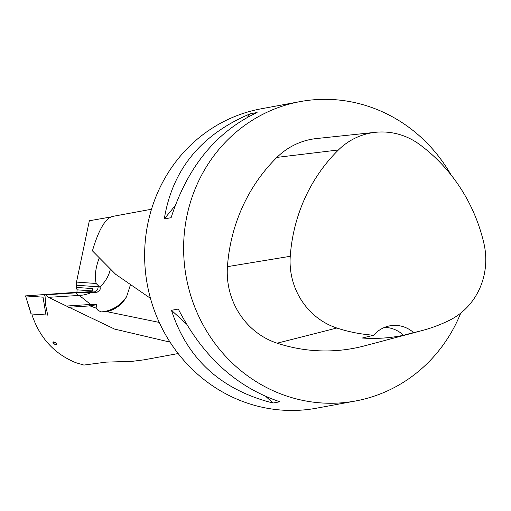 <?xml version="1.0" encoding="UTF-8"?>
<svg xmlns="http://www.w3.org/2000/svg" width="511" height="511" viewBox="0 0 511 511"><rect width="100%" height="100%" fill="white"/><g stroke="black" fill="none" stroke-linecap="round" stroke-linejoin="round"><path stroke-width="0.77" d="M110.785 216.99L89.348 220.752L76.503 282.085L96.17 283.496C94.522 276.272 95.512 267.841 99.153 258.196M150.451 298.322L115.665 274.305L92.421 250.856C98.61 229.899 105.304 218.421 112.503 216.434L151.512 209.235M55.718 342.817L53.431 341.885L52.92 342.645A9.134 0.428 -2.9 0 0 52.927 342.664A9.134 0.428 -2.9 0 0 55.718 342.817L56.849 344.51A7.307 0.345 177.1 0 1 54.843 344.395L52.927 342.664L54.843 344.395M48.526 297.332L66.462 306.051L88.231 304.607A4.931 0.913 179.9 0 1 90.817 304.569L79.282 295.422L48.526 297.332L45.734 294.834L44.955 294.764L45.664 305.112L47.715 315.178M178.154 353.548L144.179 359.808L132.094 361.354L106.109 362.12L83.9 365.071L75.928 362.727C54.671 354.053 40.114 338.352 32.257 315.626M170.042 342.121L114.611 329.097L66.462 306.051M68.512 307.309L89.968 305.885L96.579 304.716L90.817 304.569M130.209 285.579L126.619 296.61C122.206 304.396 115.665 309.417 107.01 311.684L100.948 311.921L97.85 310.145L96.081 308.101L96.579 304.716M76.906 292.522L77.11 289.839L76.235 287.418L76.503 282.085M92.913 289.469A3.047 2.842 94.1 0 0 92.287 288.568L76.235 287.418M45.734 294.834L75.743 292.841L97.116 292.247L99.677 290.28L100.226 289.111L100.143 287.527L96.17 283.496M44.955 294.764L90.39 291.653L92.715 290.171L92.772 288.856L92.287 288.568M460.737 313.115A152.233 143.942 -100.5 0 1 355.477 401.001L316.488 408.2A152.233 143.942 -100.5 0 1 145.124 268.039A152.233 143.942 -100.5 0 1 261.217 108.792L300.206 101.593A152.233 143.942 -100.5 0 1 451.047 174.922M355.477 401.001A152.233 143.942 -100.5 0 1 184.113 260.846A152.233 143.942 -100.5 0 1 300.206 101.593M171.479 310.311L178.301 309.046C202.439 356.193 236.293 387.102 279.849 401.767L273.027 403.026C221.065 389.912 187.218 359.003 171.479 310.311L186.221 323.77M250.262 113.781L257.084 112.516C216.198 131.8 187.537 166.854 171.108 217.686L164.286 218.951C172.316 169.665 200.976 134.61 250.262 113.781L247.433 117.236M422.009 330.585L364.669 345.826A170.502 161.214 -100.5 0 1 277.134 343.188A73.073 69.094 -100.5 0 1 227.433 266.653A170.502 161.214 -100.5 0 1 276.924 157.388A73.073 69.094 -100.5 0 1 316.475 138.551L375.476 132.311A68.48 64.75 -100.5 0 1 419.774 144.626A165.909 156.871 -100.5 0 1 483.911 243.389A68.48 64.75 -100.5 0 1 449.137 320.461A165.909 156.871 -100.5 0 1 422.009 330.585A165.909 156.871 -100.5 0 1 413.584 332.565L403.543 335.267A30.449 28.788 79.5 0 0 384.566 327.379M403.543 335.267A166.758 157.675 79.5 0 1 362.28 338.02L373.758 335.222A165.909 156.871 -100.5 0 1 336.838 328.017A68.48 64.75 -100.5 0 1 290.254 256.292A165.909 156.871 -100.5 0 1 338.416 149.972A68.48 64.75 -100.5 0 1 375.476 132.311M373.758 335.222A30.449 28.788 -100.5 0 1 389.874 325.826A30.449 28.788 -100.5 0 1 413.584 332.565M273.027 403.026L266.142 396.734M164.286 218.951L175.12 205.697M47.683 315.07L31.05 313.978L25.55 295.888L31.254 314.016M45.996 315.076L43.039 297.172L25.754 295.926M25.55 295.888L72.415 292.592L25.556 295.895L43.039 297.172M76.273 292.477L72.415 292.592L76.273 292.477M44.968 295.748A15.221 0.715 177.1 0 1 44.463 295.614A15.221 0.715 177.1 0 1 44.962 295.377M88.231 304.607A33.49 10.84 -93.8 0 0 89.968 305.885L96.081 308.101M92.108 290.919L77.11 289.839M76.624 285.24L98.08 286.78L98.016 285.521M99.709 286.958A36.537 1.712 177.1 0 0 98.08 286.78A4.874 4.548 -85.9 0 1 93.781 291.953L90.077 291.685M290.254 256.292L227.433 266.653M338.416 149.972L276.924 157.388M336.838 328.017L277.134 343.188M95.883 292.413A31.663 1.482 -2.9 0 0 93.781 291.953M159.247 322.415L107.01 311.684M75.743 292.841A32.883 10.642 -93.8 0 0 78.49 295.345M91.788 292.292A32.883 31.471 -51.6 0 1 79.282 295.422M110.299 269.584A32.883 31.471 -51.6 0 1 99.766 287.016M126.619 296.61A32.883 31.471 -51.6 0 1 100.948 311.921"/></g></svg>
